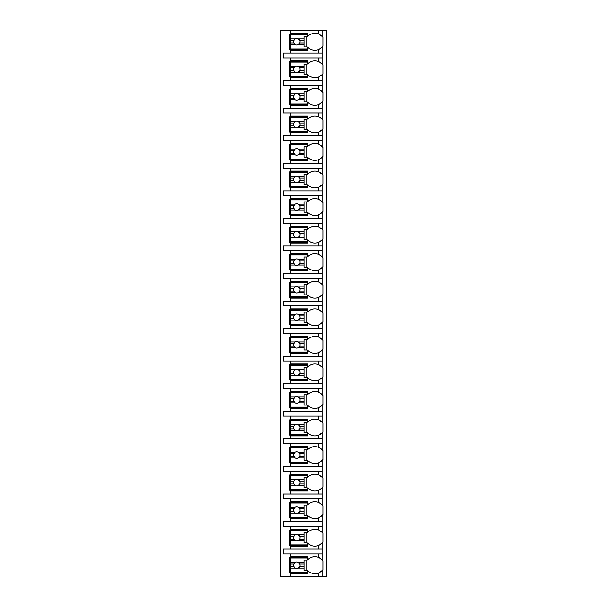 <?xml version="1.0" encoding="UTF-8"?>
<svg xmlns="http://www.w3.org/2000/svg" width="607" height="607" viewBox="0 0 607 607"><rect width="100%" height="100%" fill="white"/><g stroke="black" fill="none" stroke-linecap="round" stroke-linejoin="round"><path stroke-width="0.91" d="M320.534 571.984A10.304 10.304 0 0 0 322.211 570.61L322.211 576.65L326.278 576.65L326.278 30.35L280.722 30.35L280.722 576.65L290.214 576.65L290.214 556.854L307.567 556.854L307.567 559.904A10.304 10.304 0 0 1 318.69 557.575L322.211 559.904A10.304 10.304 0 0 0 320.534 558.539M318.69 57.9L318.69 61.611L322.211 63.94L322.211 57.9L283.431 57.9L283.431 53.128L322.211 53.128L322.211 47.096L318.69 49.425L318.69 53.128M320.534 76.019A10.304 10.304 0 0 0 322.211 74.646L318.69 76.975A10.304 10.304 0 0 1 307.567 74.646L307.567 77.704L290.214 77.704L290.214 76.884L289.395 76.884L289.395 61.702L290.214 61.702L290.214 60.89L307.567 60.89L307.567 63.94A10.304 10.304 0 0 1 318.69 61.611M290.214 77.704L290.214 80.685L283.431 80.685L283.431 85.458L290.214 85.458L290.214 88.44L307.567 88.44L307.567 91.498A10.304 10.304 0 0 1 318.69 89.168L322.211 91.498A10.304 10.304 0 0 0 320.534 90.124M320.534 103.569A10.304 10.304 0 0 0 322.211 102.204L318.69 104.533A10.304 10.304 0 0 1 307.567 102.204L307.567 105.254L290.214 105.254L290.214 104.442L289.395 104.442L289.395 89.252L290.214 89.252L290.214 88.44M290.214 105.254L290.214 108.236L283.431 108.236L283.431 113.008L290.214 113.008L290.214 115.998L307.567 115.998L307.567 119.048A10.304 10.304 0 0 1 318.69 116.719L322.211 119.048A10.304 10.304 0 0 0 320.534 117.682M320.534 131.12A10.304 10.304 0 0 0 322.211 129.754L318.69 132.083A10.304 10.304 0 0 1 307.567 129.754L307.567 132.812L290.214 132.812L290.214 131.992L289.395 131.992L289.395 116.81L290.214 116.81L290.214 115.998M290.214 132.812L290.214 135.793L283.431 135.793L283.431 140.566L290.214 140.566L290.214 143.548L307.567 143.548L307.567 146.598A10.304 10.304 0 0 1 318.69 144.276L322.211 146.598A10.304 10.304 0 0 0 320.534 145.232M320.534 158.677A10.304 10.304 0 0 0 322.211 157.312L318.69 159.633A10.304 10.304 0 0 1 307.567 157.312L307.567 160.362L290.214 160.362L290.214 159.55L289.395 159.55L289.395 144.36L290.214 144.36L290.214 143.548M290.214 160.362L290.214 163.344L283.431 163.344L283.431 168.116L290.214 168.116L290.214 171.098L307.567 171.098L307.567 174.156A10.304 10.304 0 0 1 318.69 171.827L322.211 174.156A10.304 10.304 0 0 0 320.534 172.79M320.534 186.228A10.304 10.304 0 0 0 322.211 184.862L318.69 187.191A10.304 10.304 0 0 1 307.567 184.862L307.567 187.912L290.214 187.912L290.214 187.1L289.395 187.1L289.395 171.918L290.214 171.918L290.214 171.098M290.214 187.912L290.214 190.901L283.431 190.901L283.431 195.674L290.214 195.674L290.214 198.656L307.567 198.656L307.567 201.706A10.304 10.304 0 0 1 318.69 199.377L322.211 201.706A10.304 10.304 0 0 0 320.534 200.34M320.534 213.785A10.304 10.304 0 0 0 322.211 212.412L318.69 214.741A10.304 10.304 0 0 1 307.567 212.412L307.567 215.47L290.214 215.47L290.214 214.658L289.395 214.658L289.395 199.468L290.214 199.468L290.214 198.656M290.214 215.47L290.214 218.452L283.431 218.452L283.431 223.224L290.214 223.224L290.214 226.206L307.567 226.206L307.567 229.264A10.304 10.304 0 0 1 318.69 226.935L322.211 229.264A10.304 10.304 0 0 0 320.534 227.891M320.534 241.336A10.304 10.304 0 0 0 322.211 239.97L318.69 242.299A10.304 10.304 0 0 1 307.567 239.97L307.567 243.02L290.214 243.02L290.214 242.208L289.395 242.208L289.395 227.026L290.214 227.026L290.214 226.206M290.214 243.02L290.214 246.01L283.431 246.01L283.431 250.782L290.214 250.782L290.214 253.764L307.567 253.764L307.567 256.814A10.304 10.304 0 0 1 318.69 254.485L322.211 256.814A10.304 10.304 0 0 0 320.534 255.448M320.534 268.893A10.304 10.304 0 0 0 322.211 267.52L318.69 269.849A10.304 10.304 0 0 1 307.567 267.52L307.567 270.578L290.214 270.578L290.214 269.766L289.395 269.766L289.395 254.576L290.214 254.576L290.214 253.764M290.214 270.578L290.214 273.56L283.431 273.56L283.431 278.332L290.214 278.332L290.214 281.314L307.567 281.314L307.567 284.372A10.304 10.304 0 0 1 318.69 282.043L322.211 284.372A10.304 10.304 0 0 0 320.534 282.999M320.534 296.444A10.304 10.304 0 0 0 322.211 295.078L318.69 297.407A10.304 10.304 0 0 1 307.567 295.078L307.567 298.128L290.214 298.128L290.214 297.316L289.395 297.316L289.395 282.126L290.214 282.126L290.214 281.314M290.214 298.128L290.214 301.11L283.431 301.11L283.431 305.89L290.214 305.89L290.214 308.872L307.567 308.872L307.567 311.922A10.304 10.304 0 0 1 318.69 309.593L322.211 311.922A10.304 10.304 0 0 0 320.534 310.556M320.534 324.001A10.304 10.304 0 0 0 322.211 322.628L318.69 324.957A10.304 10.304 0 0 1 307.567 322.628L307.567 325.686L290.214 325.686L290.214 324.874L289.395 324.874L289.395 309.684L290.214 309.684L290.214 308.872M290.214 325.686L290.214 328.668L283.431 328.668L283.431 333.44L290.214 333.44L290.214 336.422L307.567 336.422L307.567 339.48A10.304 10.304 0 0 1 318.69 337.151L322.211 339.48A10.304 10.304 0 0 0 320.534 338.107M320.534 351.552A10.304 10.304 0 0 0 322.211 350.186L318.69 352.515A10.304 10.304 0 0 1 307.567 350.186L307.567 353.236L290.214 353.236L290.214 352.424L289.395 352.424L289.395 337.234L290.214 337.234L290.214 336.422M290.214 353.236L290.214 356.218L283.431 356.218L283.431 360.99L290.214 360.99L290.214 363.98L307.567 363.98L307.567 367.03A10.304 10.304 0 0 1 318.69 364.701L322.211 367.03A10.304 10.304 0 0 0 320.534 365.664M320.534 379.109A10.304 10.304 0 0 0 322.211 377.736L318.69 380.065A10.304 10.304 0 0 1 307.567 377.736L307.567 380.794L290.214 380.794L290.214 379.974L289.395 379.974L289.395 364.792L290.214 364.792L290.214 363.98M290.214 380.794L290.214 383.776L283.431 383.776L283.431 388.548L290.214 388.548L290.214 391.53L307.567 391.53L307.567 394.588A10.304 10.304 0 0 1 318.69 392.259L322.211 394.588A10.304 10.304 0 0 0 320.534 393.215M320.534 406.66A10.304 10.304 0 0 0 322.211 405.294L318.69 407.623A10.304 10.304 0 0 1 307.567 405.294L307.567 408.344L290.214 408.344L290.214 407.532L289.395 407.532L289.395 392.342L290.214 392.342L290.214 391.53M290.214 408.344L290.214 411.326L283.431 411.326L283.431 416.099L290.214 416.099L290.214 419.088L307.567 419.088L307.567 422.138A10.304 10.304 0 0 1 318.69 419.809L322.211 422.138A10.304 10.304 0 0 0 320.534 420.772M320.534 434.21A10.304 10.304 0 0 0 322.211 432.844L318.69 435.173A10.304 10.304 0 0 1 307.567 432.844L307.567 435.902L290.214 435.902L290.214 435.082L289.395 435.082L289.395 419.9L290.214 419.9L290.214 419.088M290.214 435.902L290.214 438.884L283.431 438.884L283.431 443.656L290.214 443.656L290.214 446.638L307.567 446.638L307.567 449.688A10.304 10.304 0 0 1 318.69 447.367L322.211 449.688A10.304 10.304 0 0 0 320.534 448.323M320.534 461.768A10.304 10.304 0 0 0 322.211 460.402L318.69 462.724A10.304 10.304 0 0 1 307.567 460.402L307.567 463.452L290.214 463.452L290.214 462.64L289.395 462.64L289.395 447.45L290.214 447.45L290.214 446.638M290.214 463.452L290.214 466.434L283.431 466.434L283.431 471.207L290.214 471.207L290.214 474.188L307.567 474.188L307.567 477.246A10.304 10.304 0 0 1 318.69 474.917L322.211 477.246A10.304 10.304 0 0 0 320.534 475.88M320.534 489.318A10.304 10.304 0 0 0 322.211 487.952L318.69 490.281A10.304 10.304 0 0 1 307.567 487.952L307.567 491.002L290.214 491.002L290.214 490.19L289.395 490.19L289.395 475.008L290.214 475.008L290.214 474.188M290.214 491.002L290.214 493.992L283.431 493.992L283.431 498.764L290.214 498.764L290.214 501.746L307.567 501.746L307.567 504.796A10.304 10.304 0 0 1 318.69 502.467L322.211 504.796A10.304 10.304 0 0 0 320.534 503.431M320.534 516.876A10.304 10.304 0 0 0 322.211 515.502L318.69 517.832A10.304 10.304 0 0 1 307.567 515.502L307.567 518.56L290.214 518.56L290.214 517.748L289.395 517.748L289.395 502.558L290.214 502.558L290.214 501.746M290.214 518.56L290.214 521.542L283.431 521.542L283.431 526.315L290.214 526.315L290.214 529.296L307.567 529.296L307.567 532.354A10.304 10.304 0 0 1 318.69 530.025L322.211 532.354A10.304 10.304 0 0 0 320.534 530.981M320.534 544.426A10.304 10.304 0 0 0 322.211 543.06L318.69 545.389A10.304 10.304 0 0 1 307.567 543.06L307.567 546.11L290.214 546.11L290.214 545.298L289.395 545.298L289.395 530.116L290.214 530.116L290.214 529.296M290.214 546.11L290.214 549.1L283.431 549.1L283.431 553.872L290.214 553.872L290.214 556.854M307.567 572.856L289.395 572.856L289.395 557.666L307.567 557.666M318.69 49.425A10.304 10.304 0 0 1 307.567 47.096L307.567 50.146L290.214 50.146L290.214 49.334L289.395 49.334L289.395 34.144L290.214 34.144L290.214 33.332L307.567 33.332L307.567 36.39A10.304 10.304 0 0 1 318.69 34.06L322.211 36.39A10.304 10.304 0 0 0 320.534 35.016M322.211 576.65L290.214 576.65M290.214 553.872L322.211 553.872L322.211 559.904A10.304 10.304 0 0 1 323.023 560.83L323.023 569.685A10.304 10.304 0 0 1 322.211 570.61L318.69 572.94L318.69 576.65M322.211 30.35L322.211 36.39A10.304 10.304 0 0 1 323.023 37.315L323.023 46.17A10.304 10.304 0 0 1 320.534 48.461M290.214 526.315L322.211 526.315L322.211 532.354A10.304 10.304 0 0 1 323.023 533.28L323.023 542.134A10.304 10.304 0 0 1 322.211 543.06L322.211 549.1L290.214 549.1M290.214 498.764L322.211 498.764L322.211 504.796A10.304 10.304 0 0 1 323.023 505.722L323.023 514.577A10.304 10.304 0 0 1 322.211 515.502L322.211 521.542L290.214 521.542M290.214 471.207L322.211 471.207L322.211 477.246A10.304 10.304 0 0 1 323.023 478.172L323.023 487.026A10.304 10.304 0 0 1 322.211 487.952L322.211 493.992L290.214 493.992M290.214 443.656L322.211 443.656L322.211 449.688A10.304 10.304 0 0 1 323.023 450.622L323.023 459.469A10.304 10.304 0 0 1 322.211 460.402L322.211 466.434L290.214 466.434M290.214 416.099L322.211 416.099L322.211 422.138A10.304 10.304 0 0 1 323.023 423.064L323.023 431.918A10.304 10.304 0 0 1 322.211 432.844L322.211 438.884L290.214 438.884M290.214 388.548L322.211 388.548L322.211 394.588A10.304 10.304 0 0 1 323.023 395.514L323.023 404.368A10.304 10.304 0 0 1 322.211 405.294L322.211 411.326L290.214 411.326M290.214 360.99L322.211 360.99L322.211 367.03A10.304 10.304 0 0 1 323.023 367.956L323.023 376.81A10.304 10.304 0 0 1 322.211 377.736L322.211 383.776L290.214 383.776M290.214 333.44L322.211 333.44L322.211 339.48A10.304 10.304 0 0 1 323.023 340.406L323.023 349.26A10.304 10.304 0 0 1 322.211 350.186L322.211 356.218L290.214 356.218M290.214 305.89L322.211 305.89L322.211 311.922A10.304 10.304 0 0 1 323.023 312.848L323.023 321.702A10.304 10.304 0 0 1 322.211 322.628L322.211 328.668L290.214 328.668M290.214 278.332L322.211 278.332L322.211 284.372A10.304 10.304 0 0 1 323.023 285.298L323.023 294.152A10.304 10.304 0 0 1 322.211 295.078L322.211 301.11L290.214 301.11M290.214 250.782L322.211 250.782L322.211 256.814A10.304 10.304 0 0 1 323.023 257.74L323.023 266.594A10.304 10.304 0 0 1 322.211 267.52L322.211 273.56L290.214 273.56M290.214 223.224L322.211 223.224L322.211 229.264A10.304 10.304 0 0 1 323.023 230.19L323.023 239.044A10.304 10.304 0 0 1 322.211 239.97L322.211 246.01L290.214 246.01M290.214 195.674L322.211 195.674L322.211 201.706A10.304 10.304 0 0 1 323.023 202.632L323.023 211.486A10.304 10.304 0 0 1 322.211 212.412L322.211 218.452L290.214 218.452M290.214 168.116L322.211 168.116L322.211 174.156A10.304 10.304 0 0 1 323.023 175.082L323.023 183.936A10.304 10.304 0 0 1 322.211 184.862L322.211 190.901L290.214 190.901M290.214 140.566L322.211 140.566L322.211 146.598A10.304 10.304 0 0 1 323.023 147.531L323.023 156.378A10.304 10.304 0 0 1 322.211 157.312L322.211 163.344L290.214 163.344M290.214 113.008L322.211 113.008L322.211 119.048A10.304 10.304 0 0 1 323.023 119.974L323.023 128.828A10.304 10.304 0 0 1 322.211 129.754L322.211 135.793L290.214 135.793M290.214 85.458L322.211 85.458L322.211 91.498A10.304 10.304 0 0 1 323.023 92.423L323.023 101.278A10.304 10.304 0 0 1 322.211 102.204L322.211 108.236L290.214 108.236M320.534 62.574A10.304 10.304 0 0 1 323.023 64.866L323.023 73.72A10.304 10.304 0 0 1 322.211 74.646L322.211 80.685L290.214 80.685M290.214 573.668L307.567 573.668L307.567 570.61A10.304 10.304 0 0 0 318.69 572.94M322.211 57.9L322.211 53.128M322.211 553.872L322.211 549.1M322.211 526.315L322.211 521.542M322.211 498.764L322.211 493.992M322.211 471.207L322.211 466.434M322.211 443.656L322.211 438.884M322.211 416.099L322.211 411.326M322.211 388.548L322.211 383.776M322.211 360.99L322.211 356.218M322.211 333.44L322.211 328.668M322.211 305.89L322.211 301.11M322.211 278.332L322.211 273.56M322.211 250.782L322.211 246.01M322.211 223.224L322.211 218.452M322.211 195.674L322.211 190.901M322.211 168.116L322.211 163.344M322.211 140.566L322.211 135.793M322.211 113.008L322.211 108.236M322.211 85.458L322.211 80.685M290.214 30.35L290.214 33.332M290.214 57.9L290.214 60.89M290.214 50.146L290.214 53.128M319.677 558.03A10.304 10.304 0 0 0 318.69 557.575L318.69 553.872M290.616 562.37L290.616 558.076L307.165 558.076L307.165 560.109L304.175 560.109L304.175 562.37L298.242 562.37A3.255 3.255 0 0 0 295.252 562.37L290.616 562.37L290.616 566.619L293.788 566.619L295.252 568.152L290.616 568.152L290.616 572.447L307.165 572.447L307.165 570.413L304.175 570.413L304.175 568.152L298.242 568.152L299.706 566.619L304.175 566.619L304.175 568.152M290.616 563.903L293.788 563.903A3.255 3.255 0 0 1 295.252 562.37L293.788 563.903A3.255 3.255 0 0 0 298.242 568.152A3.255 3.255 0 0 0 299.706 563.903L304.175 563.903L304.175 566.619M304.175 562.37L304.175 563.903M299.706 563.903L298.242 562.37A3.255 3.255 0 0 1 299.706 563.903M306.892 570.413L306.892 560.109M290.616 566.619L290.616 568.152M307.567 49.334L290.214 49.334L290.214 34.144L307.567 34.144M318.69 34.06L318.69 30.35M290.616 38.848L290.616 34.553L307.165 34.553L307.165 36.587L304.175 36.587L304.175 38.848L298.242 38.848A3.255 3.255 0 0 0 295.252 38.848L290.616 38.848L290.616 43.097L293.788 43.097L295.252 44.63L290.616 44.63L290.616 48.924L307.165 48.924L307.165 46.891L304.175 46.891L304.175 44.63L298.242 44.63L299.706 43.097L304.175 43.097L304.175 44.63M290.616 40.381L293.788 40.381A3.255 3.255 0 0 1 295.252 38.848L293.788 40.381A3.255 3.255 0 0 0 298.242 44.63A3.255 3.255 0 0 0 299.706 40.381L304.175 40.381L304.175 43.097M304.175 38.848L304.175 40.381M299.706 40.381L298.242 38.848A3.255 3.255 0 0 1 299.706 40.381M306.892 46.891L306.892 36.587M290.616 43.097L290.616 44.63M307.567 545.298L290.214 545.298L290.214 530.116L307.567 530.116M318.69 530.025L318.69 526.315M318.69 545.389L318.69 549.1M290.616 534.813L290.616 530.518L307.165 530.518L307.165 532.551L304.175 532.551L304.175 534.813L298.242 534.813A3.255 3.255 0 0 0 295.252 534.813L290.616 534.813L290.616 539.062L293.788 539.062L295.252 540.594L290.616 540.594L290.616 544.896L307.165 544.896L307.165 542.855L304.175 542.855L304.175 540.594L298.242 540.594L299.706 539.062L304.175 539.062L304.175 540.594M290.616 536.353L293.788 536.353A3.255 3.255 0 0 1 295.252 534.813L293.788 536.353A3.255 3.255 0 0 0 298.242 540.594A3.255 3.255 0 0 0 299.706 536.353L304.175 536.353L304.175 539.062M304.175 534.813L304.175 536.353M299.706 536.353L298.242 534.813A3.255 3.255 0 0 1 299.706 536.353M306.892 542.855L306.892 532.551M290.616 539.062L290.616 540.594M307.567 517.748L290.214 517.748L290.214 502.558L307.567 502.558M318.69 502.467L318.69 498.764M318.69 517.832L318.69 521.542M290.616 507.262L290.616 502.968L307.165 502.968L307.165 505.001L304.175 505.001L304.175 507.262L298.242 507.262A3.255 3.255 0 0 0 295.252 507.262L290.616 507.262L290.616 511.511L293.788 511.511L295.252 513.044L290.616 513.044L290.616 517.339L307.165 517.339L307.165 515.305L304.175 515.305L304.175 513.044L298.242 513.044L299.706 511.511L304.175 511.511L304.175 513.044M290.616 508.795L293.788 508.795A3.255 3.255 0 0 1 295.252 507.262L293.788 508.795A3.255 3.255 0 0 0 298.242 513.044A3.255 3.255 0 0 0 299.706 508.795L304.175 508.795L304.175 511.511M304.175 507.262L304.175 508.795M299.706 508.795L298.242 507.262A3.255 3.255 0 0 1 299.706 508.795M306.892 515.305L306.892 505.001M290.616 511.511L290.616 513.044M307.567 490.19L290.214 490.19L290.214 475.008L307.567 475.008M318.69 474.917L318.69 471.207M318.69 490.281L318.69 493.992M290.616 479.712L290.616 475.41L307.165 475.41L307.165 477.443L304.175 477.443L304.175 479.712L298.242 479.712A3.255 3.255 0 0 0 295.252 479.712L290.616 479.712L290.616 483.954L293.788 483.954L295.252 485.486L290.616 485.486L290.616 489.788L307.165 489.788L307.165 487.755L304.175 487.755L304.175 485.486L298.242 485.486L299.706 483.954L304.175 483.954L304.175 485.486M290.616 481.245L293.788 481.245A3.255 3.255 0 0 1 295.252 479.712L293.788 481.245A3.255 3.255 0 0 0 298.242 485.486A3.255 3.255 0 0 0 299.706 481.245L304.175 481.245L304.175 483.954M304.175 479.712L304.175 481.245M299.706 481.245L298.242 479.712A3.255 3.255 0 0 1 299.706 481.245M306.892 487.755L306.892 477.443M290.616 483.954L290.616 485.486M307.567 462.64L290.214 462.64L290.214 447.45L307.567 447.45M318.69 447.367L318.69 443.656M318.69 462.724L318.69 466.434M290.616 452.154L290.616 447.86L307.165 447.86L307.165 449.893L304.175 449.893L304.175 452.154L298.242 452.154A3.255 3.255 0 0 0 295.252 452.154L290.616 452.154L290.616 456.403L293.788 456.403L295.252 457.936L290.616 457.936L290.616 462.231L307.165 462.231L307.165 460.197L304.175 460.197L304.175 457.936L298.242 457.936L299.706 456.403L304.175 456.403L304.175 457.936M290.616 453.687L293.788 453.687A3.255 3.255 0 0 1 295.252 452.154L293.788 453.687A3.255 3.255 0 0 0 298.242 457.936A3.255 3.255 0 0 0 299.706 453.687L304.175 453.687L304.175 456.403M304.175 452.154L304.175 453.687M299.706 453.687L298.242 452.154A3.255 3.255 0 0 1 299.706 453.687M306.892 460.197L306.892 449.893M290.616 456.403L290.616 457.936M307.567 435.082L290.214 435.082L290.214 419.9L307.567 419.9M318.69 419.809L318.69 416.099M318.69 435.173L318.69 438.884M290.616 424.604L290.616 420.302L307.165 420.302L307.165 422.335L304.175 422.335L304.175 424.604L298.242 424.604A3.255 3.255 0 0 0 295.252 424.604L290.616 424.604L290.616 428.846L293.788 428.846L295.252 430.378L290.616 430.378L290.616 434.68L307.165 434.68L307.165 432.647L304.175 432.647L304.175 430.378L298.242 430.378L299.706 428.846L304.175 428.846L304.175 430.378M290.616 426.137L293.788 426.137A3.255 3.255 0 0 1 295.252 424.604L293.788 426.137A3.255 3.255 0 0 0 298.242 430.378A3.255 3.255 0 0 0 299.706 426.137L304.175 426.137L304.175 428.846M304.175 424.604L304.175 426.137M299.706 426.137L298.242 424.604A3.255 3.255 0 0 1 299.706 426.137M306.892 432.647L306.892 422.335M290.616 428.846L290.616 430.378M307.567 407.532L290.214 407.532L290.214 392.342L307.567 392.342M318.69 392.259L318.69 388.548M318.69 407.623L318.69 411.326M290.616 397.046L290.616 392.752L307.165 392.752L307.165 394.785L304.175 394.785L304.175 397.046L298.242 397.046A3.255 3.255 0 0 0 295.252 397.046L290.616 397.046L290.616 401.295L293.788 401.295L295.252 402.828L290.616 402.828L290.616 407.122L307.165 407.122L307.165 405.089L304.175 405.089L304.175 402.828L298.242 402.828L299.706 401.295L304.175 401.295L304.175 402.828M290.616 398.579L293.788 398.579A3.255 3.255 0 0 1 295.252 397.046L293.788 398.579A3.255 3.255 0 0 0 298.242 402.828A3.255 3.255 0 0 0 299.706 398.579L304.175 398.579L304.175 401.295M304.175 397.046L304.175 398.579M299.706 398.579L298.242 397.046A3.255 3.255 0 0 1 299.706 398.579M306.892 405.089L306.892 394.785M290.616 401.295L290.616 402.828M307.567 379.974L290.214 379.974L290.214 364.792L307.567 364.792M318.69 364.701L318.69 360.99M318.69 380.065L318.69 383.776M290.616 369.496L290.616 365.194L307.165 365.194L307.165 367.235L304.175 367.235L304.175 369.496L298.242 369.496A3.255 3.255 0 0 0 295.252 369.496L290.616 369.496L290.616 373.737L293.788 373.737L295.252 375.278L290.616 375.278L290.616 379.572L307.165 379.572L307.165 377.539L304.175 377.539L304.175 375.278L298.242 375.278L299.706 373.737L304.175 373.737L304.175 375.278M290.616 371.029L293.788 371.029A3.255 3.255 0 0 1 295.252 369.496L293.788 371.029A3.255 3.255 0 0 0 298.242 375.278A3.255 3.255 0 0 0 299.706 371.029L304.175 371.029L304.175 373.737M304.175 369.496L304.175 371.029M299.706 371.029L298.242 369.496A3.255 3.255 0 0 1 299.706 371.029M306.892 377.539L306.892 367.235M290.616 373.737L290.616 375.278M307.567 352.424L290.214 352.424L290.214 337.234L307.567 337.234M318.69 337.151L318.69 333.44M318.69 352.515L318.69 356.218M290.616 341.938L290.616 337.644L307.165 337.644L307.165 339.677L304.175 339.677L304.175 341.938L298.242 341.938A3.255 3.255 0 0 0 295.252 341.938L290.616 341.938L290.616 346.187L293.788 346.187L295.252 347.72L290.616 347.72L290.616 352.014L307.165 352.014L307.165 349.981L304.175 349.981L304.175 347.72L298.242 347.72L299.706 346.187L304.175 346.187L304.175 347.72M290.616 343.471L293.788 343.471A3.255 3.255 0 0 1 295.252 341.938L293.788 343.471A3.255 3.255 0 0 0 298.242 347.72A3.255 3.255 0 0 0 299.706 343.471L304.175 343.471L304.175 346.187M304.175 341.938L304.175 343.471M299.706 343.471L298.242 341.938A3.255 3.255 0 0 1 299.706 343.471M306.892 349.981L306.892 339.677M290.616 346.187L290.616 347.72M307.567 324.874L290.214 324.874L290.214 309.684L307.567 309.684M318.69 309.593L318.69 305.89M318.69 324.957L318.69 328.668M290.616 314.388L290.616 310.094L307.165 310.094L307.165 312.127L304.175 312.127L304.175 314.388L298.242 314.388A3.255 3.255 0 0 0 295.252 314.388L290.616 314.388L290.616 318.629L293.788 318.629L295.252 320.17L290.616 320.17L290.616 324.464L307.165 324.464L307.165 322.431L304.175 322.431L304.175 320.17L298.242 320.17L299.706 318.629L304.175 318.629L304.175 320.17M290.616 315.921L293.788 315.921A3.255 3.255 0 0 1 295.252 314.388L293.788 315.921A3.255 3.255 0 0 0 298.242 320.17A3.255 3.255 0 0 0 299.706 315.921L304.175 315.921L304.175 318.629M304.175 314.388L304.175 315.921M299.706 315.921L298.242 314.388A3.255 3.255 0 0 1 299.706 315.921M306.892 322.431L306.892 312.127M290.616 318.629L290.616 320.17M307.567 297.316L290.214 297.316L290.214 282.126L307.567 282.126M318.69 282.043L318.69 278.332M318.69 297.407L318.69 301.11M290.616 286.83L290.616 282.536L307.165 282.536L307.165 284.569L304.175 284.569L304.175 286.83L298.242 286.83A3.255 3.255 0 0 0 295.252 286.83L290.616 286.83L290.616 291.079L293.788 291.079L295.252 292.612L290.616 292.612L290.616 296.906L307.165 296.906L307.165 294.873L304.175 294.873L304.175 292.612L298.242 292.612L299.706 291.079L304.175 291.079L304.175 292.612M290.616 288.371L293.788 288.371A3.255 3.255 0 0 1 295.252 286.83L293.788 288.371A3.255 3.255 0 0 0 298.242 292.612A3.255 3.255 0 0 0 299.706 288.371L304.175 288.371L304.175 291.079M304.175 286.83L304.175 288.371M299.706 288.371L298.242 286.83A3.255 3.255 0 0 1 299.706 288.371M306.892 294.873L306.892 284.569M290.616 291.079L290.616 292.612M307.567 269.766L290.214 269.766L290.214 254.576L307.567 254.576M318.69 254.485L318.69 250.782M318.69 269.849L318.69 273.56M290.616 259.28L290.616 254.986L307.165 254.986L307.165 257.019L304.175 257.019L304.175 259.28L298.242 259.28A3.255 3.255 0 0 0 295.252 259.28L290.616 259.28L290.616 263.529L293.788 263.529L295.252 265.062L290.616 265.062L290.616 269.356L307.165 269.356L307.165 267.323L304.175 267.323L304.175 265.062L298.242 265.062L299.706 263.529L304.175 263.529L304.175 265.062M290.616 260.813L293.788 260.813A3.255 3.255 0 0 1 295.252 259.28L293.788 260.813A3.255 3.255 0 0 0 298.242 265.062A3.255 3.255 0 0 0 299.706 260.813L304.175 260.813L304.175 263.529M304.175 259.28L304.175 260.813M299.706 260.813L298.242 259.28A3.255 3.255 0 0 1 299.706 260.813M306.892 267.323L306.892 257.019M290.616 263.529L290.616 265.062M307.567 242.208L290.214 242.208L290.214 227.026L307.567 227.026M318.69 226.935L318.69 223.224M318.69 242.299L318.69 246.01M290.616 231.722L290.616 227.428L307.165 227.428L307.165 229.461L304.175 229.461L304.175 231.722L298.242 231.722A3.255 3.255 0 0 0 295.252 231.722L290.616 231.722L290.616 235.971L293.788 235.971L295.252 237.504L290.616 237.504L290.616 241.806L307.165 241.806L307.165 239.765L304.175 239.765L304.175 237.504L298.242 237.504L299.706 235.971L304.175 235.971L304.175 237.504M290.616 233.263L293.788 233.263A3.255 3.255 0 0 1 295.252 231.722L293.788 233.263A3.255 3.255 0 0 0 298.242 237.504A3.255 3.255 0 0 0 299.706 233.263L304.175 233.263L304.175 235.971M304.175 231.722L304.175 233.263M299.706 233.263L298.242 231.722A3.255 3.255 0 0 1 299.706 233.263M306.892 239.765L306.892 229.461M290.616 235.971L290.616 237.504M307.567 214.658L290.214 214.658L290.214 199.468L307.567 199.468M318.69 199.377L318.69 195.674M318.69 214.741L318.69 218.452M290.616 204.172L290.616 199.878L307.165 199.878L307.165 201.911L304.175 201.911L304.175 204.172L298.242 204.172A3.255 3.255 0 0 0 295.252 204.172L290.616 204.172L290.616 208.421L293.788 208.421L295.252 209.954L290.616 209.954L290.616 214.248L307.165 214.248L307.165 212.215L304.175 212.215L304.175 209.954L298.242 209.954L299.706 208.421L304.175 208.421L304.175 209.954M290.616 205.705L293.788 205.705A3.255 3.255 0 0 1 295.252 204.172L293.788 205.705A3.255 3.255 0 0 0 298.242 209.954A3.255 3.255 0 0 0 299.706 205.705L304.175 205.705L304.175 208.421M304.175 204.172L304.175 205.705M299.706 205.705L298.242 204.172A3.255 3.255 0 0 1 299.706 205.705M306.892 212.215L306.892 201.911M290.616 208.421L290.616 209.954M307.567 187.1L290.214 187.1L290.214 171.918L307.567 171.918M318.69 171.827L318.69 168.116M318.69 187.191L318.69 190.901M290.616 176.622L290.616 172.32L307.165 172.32L307.165 174.353L304.175 174.353L304.175 176.622L298.242 176.622A3.255 3.255 0 0 0 295.252 176.622L290.616 176.622L290.616 180.863L293.788 180.863L295.252 182.396L290.616 182.396L290.616 186.698L307.165 186.698L307.165 184.665L304.175 184.665L304.175 182.396L298.242 182.396L299.706 180.863L304.175 180.863L304.175 182.396M290.616 178.155L293.788 178.155A3.255 3.255 0 0 1 295.252 176.622L293.788 178.155A3.255 3.255 0 0 0 298.242 182.396A3.255 3.255 0 0 0 299.706 178.155L304.175 178.155L304.175 180.863M304.175 176.622L304.175 178.155M299.706 178.155L298.242 176.622A3.255 3.255 0 0 1 299.706 178.155M306.892 184.665L306.892 174.353M290.616 180.863L290.616 182.396M307.567 159.55L290.214 159.55L290.214 144.36L307.567 144.36M318.69 144.276L318.69 140.566M318.69 159.633L318.69 163.344M290.616 149.064L290.616 144.77L307.165 144.77L307.165 146.803L304.175 146.803L304.175 149.064L298.242 149.064A3.255 3.255 0 0 0 295.252 149.064L290.616 149.064L290.616 153.313L293.788 153.313L295.252 154.846L290.616 154.846L290.616 159.14L307.165 159.14L307.165 157.107L304.175 157.107L304.175 154.846L298.242 154.846L299.706 153.313L304.175 153.313L304.175 154.846M290.616 150.597L293.788 150.597A3.255 3.255 0 0 1 295.252 149.064L293.788 150.597A3.255 3.255 0 0 0 298.242 154.846A3.255 3.255 0 0 0 299.706 150.597L304.175 150.597L304.175 153.313M304.175 149.064L304.175 150.597M299.706 150.597L298.242 149.064A3.255 3.255 0 0 1 299.706 150.597M306.892 157.107L306.892 146.803M290.616 153.313L290.616 154.846M307.567 131.992L290.214 131.992L290.214 116.81L307.567 116.81M318.69 116.719L318.69 113.008M318.69 132.083L318.69 135.793M290.616 121.514L290.616 117.212L307.165 117.212L307.165 119.245L304.175 119.245L304.175 121.514L298.242 121.514A3.255 3.255 0 0 0 295.252 121.514L290.616 121.514L290.616 125.755L293.788 125.755L295.252 127.288L290.616 127.288L290.616 131.59L307.165 131.59L307.165 129.557L304.175 129.557L304.175 127.288L298.242 127.288L299.706 125.755L304.175 125.755L304.175 127.288M290.616 123.046L293.788 123.046A3.255 3.255 0 0 1 295.252 121.514L293.788 123.046A3.255 3.255 0 0 0 298.242 127.288A3.255 3.255 0 0 0 299.706 123.046L304.175 123.046L304.175 125.755M304.175 121.514L304.175 123.046M299.706 123.046L298.242 121.514A3.255 3.255 0 0 1 299.706 123.046M306.892 129.557L306.892 119.245M290.616 125.755L290.616 127.288M307.567 104.442L290.214 104.442L290.214 89.252L307.567 89.252M318.69 89.168L318.69 85.458M318.69 104.533L318.69 108.236M290.616 93.956L290.616 89.661L307.165 89.661L307.165 91.695L304.175 91.695L304.175 93.956L298.242 93.956A3.255 3.255 0 0 0 295.252 93.956L290.616 93.956L290.616 98.205L293.788 98.205L295.252 99.738L290.616 99.738L290.616 104.032L307.165 104.032L307.165 101.999L304.175 101.999L304.175 99.738L298.242 99.738L299.706 98.205L304.175 98.205L304.175 99.738M290.616 95.489L293.788 95.489A3.255 3.255 0 0 1 295.252 93.956L293.788 95.489A3.255 3.255 0 0 0 298.242 99.738A3.255 3.255 0 0 0 299.706 95.489L304.175 95.489L304.175 98.205M304.175 93.956L304.175 95.489M299.706 95.489L298.242 93.956A3.255 3.255 0 0 1 299.706 95.489M306.892 101.999L306.892 91.695M290.616 98.205L290.616 99.738M307.567 76.884L290.214 76.884L290.214 61.702L307.567 61.702M318.69 76.975L318.69 80.685M290.616 66.406L290.616 62.104L307.165 62.104L307.165 64.145L304.175 64.145L304.175 66.406L298.242 66.406A3.255 3.255 0 0 0 295.252 66.406L290.616 66.406L290.616 70.647L293.788 70.647L295.252 72.187L290.616 72.187L290.616 76.482L307.165 76.482L307.165 74.449L304.175 74.449L304.175 72.187L298.242 72.187L299.706 70.647L304.175 70.647L304.175 72.187M290.616 67.938L293.788 67.938A3.255 3.255 0 0 1 295.252 66.406L293.788 67.938A3.255 3.255 0 0 0 298.242 72.187A3.255 3.255 0 0 0 299.706 67.938L304.175 67.938L304.175 70.647M304.175 66.406L304.175 67.938M299.706 67.938L298.242 66.406A3.255 3.255 0 0 1 299.706 67.938M306.892 74.449L306.892 64.145M290.616 70.647L290.616 72.187"/></g></svg>
